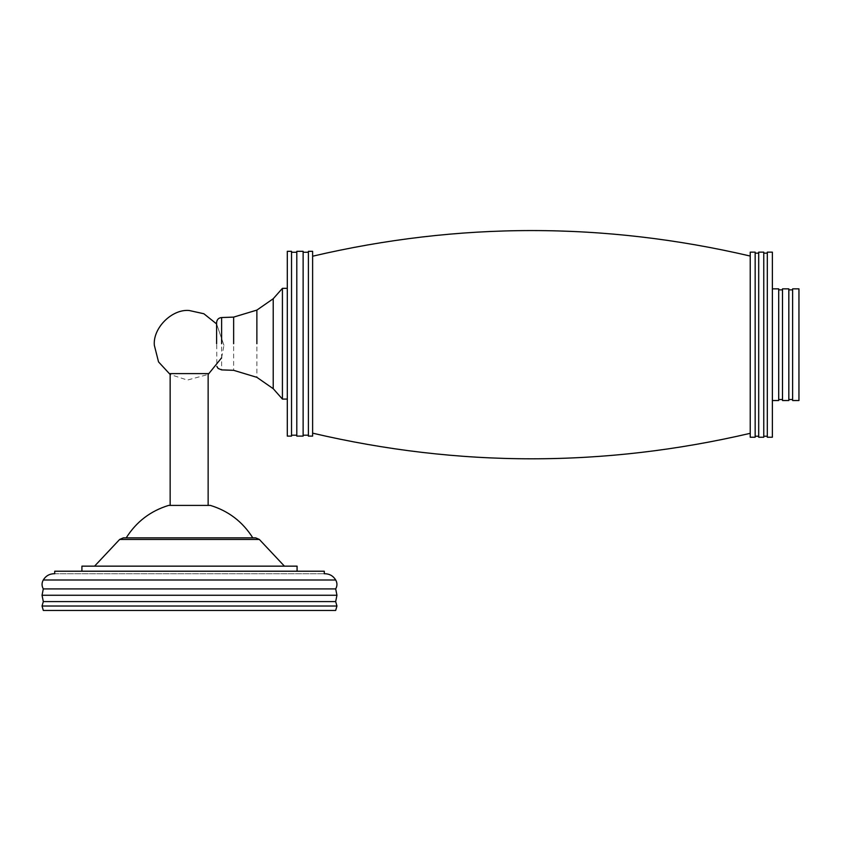 <?xml version="1.0" encoding="UTF-8"?>
<svg xmlns="http://www.w3.org/2000/svg" width="841" height="841" viewBox="0 0 841 841"><rect width="100%" height="100%" fill="white"/><g stroke="black" fill="none" stroke-linecap="round" stroke-linejoin="round"><path stroke-width="0.63" stroke-dasharray="4.21 3.15" d="M170.145 373.604L208.137 373.604L170.145 373.604L170.145 374.476L187.406 380.069L208.137 374.466L208.137 373.604M170.145 505.399L208.137 505.399L170.145 505.399M750.225 256.042L750.225 388.752M750.225 385.777L750.225 420.468M312.621 344.684L312.621 433.157M312.621 251.322L312.621 436.111M308.395 251.322L308.395 436.111M308.395 252.247L308.395 435.186L308.395 252.247M303.128 252.247L303.128 435.186L303.128 252.247M303.128 251.322L303.128 436.111M296.799 251.322L296.799 436.111M296.799 252.247L296.799 435.186L296.799 252.247M291.522 252.247L291.522 435.186L291.522 252.247M291.522 251.322L291.522 436.111M287.307 251.322L287.307 436.111M287.307 288.347L287.307 399.086L287.307 288.347M282.418 288.347L282.418 399.086M221.614 317.541L221.614 369.893M216.6 322.608L216.841 366.361M798.95 288.841L798.95 400.526M792.621 288.841L792.621 400.526M792.621 289.861L792.621 399.507L792.621 289.861M788.826 289.861L788.826 399.507L788.826 289.861M788.826 288.841L788.826 400.526M782.498 288.841L782.498 400.526M782.498 289.861L782.498 399.507L782.498 289.861M778.703 289.861L778.703 399.507L778.703 289.861M778.703 288.841L778.703 400.526M772.374 288.841L772.374 400.526L772.374 288.841M772.374 252.142L772.374 437.225M767.307 252.142L767.307 437.225M767.307 253.152L767.307 436.216L767.307 253.152M763.765 253.152L763.765 436.216L763.765 253.152M763.765 252.142L763.765 437.225M758.698 252.142L758.698 437.225M758.698 253.152L758.698 436.216L758.698 253.152M755.155 253.152L755.155 436.216L755.155 253.152M755.155 252.142L755.155 437.225M750.225 252.142L750.225 437.225M189.498 505.399L210.345 505.399M255.653 537.851L126.213 537.851M284.426 566.151L94.57 566.151L284.426 566.151M81.913 566.151L297.073 566.151M297.073 571.218L81.913 571.218L297.073 571.218M54.707 571.218L324.29 571.218M54.707 573.73L324.29 573.73L54.707 573.709M189.498 580.006L335.727 580.006M335.675 588.931L43.301 588.91L335.696 588.91M189.498 601.588L335.675 601.588M189.498 610.45L335.675 610.45M216.6 323.922L223.937 345.325L216.6 323.922M273.22 298.744L273.22 388.689M256.873 310.098L256.873 377.336M233.64 317.11L233.64 370.324M119.653 539.449L259.343 539.449M189.498 595.26L336.947 595.26M189.498 606.025L336.947 606.025M750.225 381.215L750.225 359.17M221.614 357.803L223.937 345.325"/><path stroke-width="1.26" d="M170.145 373.604L208.137 373.604L170.145 373.604L170.145 505.399M750.225 388.752L750.225 344.684M750.225 433.325C604.343 467.354 458.471 467.302 312.621 433.157L312.621 344.684M312.621 436.111L312.621 251.322L308.395 251.322L308.395 436.111L312.621 436.111M303.128 435.186L308.395 435.186M303.128 436.111L303.128 251.322L296.799 251.322L296.799 436.111L303.128 436.111M291.522 435.186L296.799 435.186M291.522 436.111L291.522 251.322L287.307 251.322L287.307 436.111L291.522 436.111M216.841 366.361L218.092 368.421L221.614 369.893L233.64 370.324L256.873 377.336L273.22 388.689L282.418 399.086L282.418 288.347L287.307 288.347M282.418 399.086L287.307 399.086M221.614 343.717L221.614 317.541C218.597 317.835 216.925 319.517 216.6 322.608L216.6 343.717M798.95 400.526L798.95 288.841L792.621 288.841L792.621 400.526L798.95 400.526M788.826 399.507L792.621 399.507M788.826 400.526L788.826 288.841L782.498 288.841L782.498 400.526L788.826 400.526M778.703 399.507L782.498 399.507M772.374 400.526L778.703 400.526L778.703 288.841L772.374 288.841M772.374 437.225L772.374 252.142L767.307 252.142L767.307 437.225L772.374 437.225M763.765 436.216L767.307 436.216M763.765 437.225L763.765 252.142L758.698 252.142L758.698 437.225L763.765 437.225M755.155 436.216L758.698 436.216M755.155 437.225L755.155 252.142L750.225 252.142L750.225 437.225L755.155 437.225M252.784 537.851C242.66 521.777 228.51 510.96 210.345 505.399L168.652 505.399C150.486 510.96 136.337 521.777 126.213 537.851M284.426 566.151L259.343 539.449L255.653 537.851L123.343 537.851L119.653 539.449L94.57 566.151M297.073 571.218L297.073 566.151L81.913 566.151L81.913 571.218M324.29 571.218L54.707 571.218L54.707 573.73L54.045 573.709C49.335 573.877 45.74 575.98 43.269 580.006L335.727 580.006C333.257 575.98 329.661 573.877 324.941 573.709L324.92 573.709C329.651 573.877 333.246 575.969 335.727 580.006C333.257 575.98 329.661 573.877 324.941 573.709L324.29 573.73L324.29 571.218M336.947 606.025L42.05 606.025L43.312 610.45L335.675 610.45L336.947 606.025L335.675 601.588L336.947 595.26L335.696 588.91L43.301 588.91C41.651 585.946 41.64 582.981 43.269 580.006M335.675 588.931L43.301 588.91L42.05 595.26L336.947 595.26M335.675 601.588L43.312 601.588L42.05 595.26M154.334 345.294C152.768 328.074 171.9 308.931 189.12 310.487L203.858 313.746L216.6 323.922L203.858 313.746L189.12 310.487C171.9 308.931 152.768 328.074 154.334 345.294L158.539 361.903L170.145 374.476M273.22 343.717L273.22 388.689L273.22 298.744L256.873 310.098L233.64 317.11L221.614 317.541M256.873 343.717L256.873 310.098M233.64 343.717L233.64 317.11M259.343 539.449L119.653 539.449M208.137 373.604L208.137 505.399M312.621 256.211C458.471 222.077 604.343 222.013 750.225 256.042M303.128 252.247L308.395 252.247M291.522 252.247L296.799 252.247M282.418 288.347L273.22 298.744M788.826 289.861L792.621 289.861M778.703 289.861L782.498 289.861M763.765 253.152L767.307 253.152M755.155 253.152L758.698 253.152M335.696 588.91C337.346 585.946 337.357 582.981 335.727 580.006M42.05 606.025L43.312 601.588M208.137 374.466L221.614 357.803"/></g></svg>
